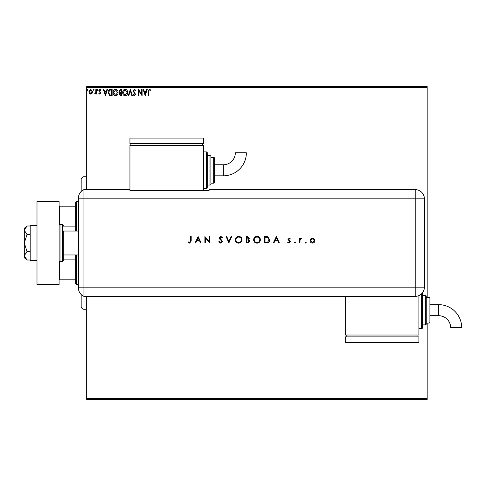<?xml version="1.0" encoding="UTF-8"?>
<svg xmlns="http://www.w3.org/2000/svg" width="486" height="486" viewBox="0 0 486 486"><rect width="100%" height="100%" fill="white"/><g stroke="black" fill="none" stroke-linecap="round" stroke-linejoin="round"><path stroke-width="0.73" d="M92.073 93.33L90.736 94.114L89.4 93.336L88.92 91.666L90.736 89.242L92.553 91.666L92.073 93.33M96.356 89.321L96.356 94.029L95.857 94.029L95.857 93.336L94.995 94.114L94.618 93.95L94.855 93.452L95.778 92.522L95.857 89.321L96.356 89.321M99.788 94.114L98.834 93.44L99.12 93.039L99.758 93.537L100.238 92.899L98.834 90.603L99.879 89.242L100.894 89.88L100.614 90.311L99.934 89.819L99.326 90.578L100.73 92.875L99.788 94.114M110.632 89.321L112.126 89.321L112.126 95.766L109.617 95.529L108.165 92.462C108.092 90.603 108.913 89.558 110.632 89.321M121.707 89.321L121.707 95.766L120.795 95.766L119.313 94.169L119.914 92.796L118.9 91.149L120.419 89.321L121.707 89.321M130.376 89.321L132.441 95.766L131.906 95.766L130.339 90.876L128.772 95.766L128.231 95.766L130.376 89.321M141.608 89.321L142.106 89.321L142.106 95.766L138.887 90.961L138.887 95.766L138.389 95.766L138.389 89.321L141.608 94.114L141.608 89.321M148.631 91.477L148.631 95.766L148.133 95.766L148.133 91.417L149.311 89.157L150.526 89.898L150.277 90.396L149.317 89.819L148.631 91.477M86.69 87.48L86.69 86.563L427.176 86.563L427.176 87.48L86.69 87.48L86.69 189.625M86.69 296.375L86.69 398.52L427.176 398.52L427.176 399.437L86.69 399.437L86.69 398.52M427.176 87.48L427.176 297.292M427.176 323.062L427.176 398.52M145.241 95.766L143.097 89.321L143.637 89.321L144.299 91.386L146.11 91.386L146.766 89.321L147.307 89.321L145.241 95.766M134.464 89.157L135.91 90.566L135.509 90.894L134.501 89.819L133.601 90.912L135.582 94.424L134.428 95.93L133.188 94.837L133.571 94.442L134.434 95.268L135.084 94.454L133.103 90.9L134.464 89.157M127.654 92.516C127.69 94.351 126.876 95.493 125.206 95.93C123.505 95.529 122.666 94.406 122.697 92.547C122.666 90.706 123.493 89.576 125.169 89.157C126.846 89.564 127.678 90.682 127.654 92.516M118.074 92.516C118.11 94.351 117.296 95.493 115.625 95.93C113.924 95.529 113.086 94.406 113.117 92.547C113.086 90.706 113.912 89.576 115.589 89.157C117.266 89.564 118.098 90.682 118.074 92.516M105.438 95.766L103.293 89.321L103.828 89.321L104.49 91.386L106.3 91.386L106.963 89.321L107.503 89.321L105.438 95.766M97.923 89.776L97.51 90.311L97.097 89.776L97.51 89.242L97.923 89.776M94.126 89.776L93.713 90.311L93.3 89.776L93.713 89.242L94.126 89.776M87.93 89.776L87.516 90.311L87.103 89.776L87.516 89.242L87.93 89.776M144.512 92.048L145.205 94.211L145.897 92.048L144.512 92.048M123.195 92.547L125.188 95.268L127.156 92.516L125.188 89.819L123.195 92.547M120.698 95.104L121.214 95.104L121.214 93.039L119.805 94.156L120.698 95.104M120.959 92.376L121.214 89.983L120.643 89.983L119.392 91.149L120.176 92.304L120.959 92.376M113.615 92.547L115.607 95.268L117.576 92.516L115.607 89.819L113.615 92.547M111.634 95.104L111.634 89.983L109.775 90.147L108.657 92.462L109.879 94.922L111.634 95.104M104.703 92.048L105.395 94.211L106.088 92.048L104.703 92.048M89.418 91.66L90.736 93.537L92.061 91.66L90.736 89.819L89.418 91.66M81.168 191.49L81.168 178.587L83.009 176.746L83.009 190.093M83.009 295.907L83.009 309.254L86.69 309.254M83.009 309.254L81.168 307.413L81.168 294.51M76.569 254.962L76.569 284.407L75.646 283.49L75.646 254.962M75.646 231.038L75.646 202.51L76.569 201.593L76.569 231.038M76.569 284.407L78.41 284.407M76.569 201.593L78.41 201.593M75.646 279.808L59.085 279.808M75.646 259.87L63.32 259.87M75.646 226.13L63.32 226.13M59.085 206.192L59.638 206.192L59.638 224.672M75.646 206.192L59.638 206.192M59.638 261.328L59.638 279.808M63.32 231.038L63.32 260.484L63.32 231.038L78.41 231.038M63.32 254.962L78.41 254.962M63.32 225.516A0.917 0.917 0 0 0 62.396 224.593L60.003 224.593A0.917 0.917 0 0 0 59.085 225.516M60.003 224.593L60.003 261.407A0.917 0.917 0 0 1 59.085 260.484M63.32 260.484A0.917 0.917 0 0 1 62.396 261.407L62.396 224.593M60.003 261.407L62.396 261.407M59.085 201.593L59.085 284.407L36.997 284.407L36.997 201.593L59.085 201.593M36.997 243L30.187 243L30.187 260.484L36.997 260.484M30.187 243L30.187 225.516L36.997 225.516M27.016 260.004L24.3 255.751L24.3 257.726L27.016 260.004L30.187 260.004M27.016 251.499L24.3 243L24.3 255.751L27.016 251.499L30.187 251.499M27.016 234.501L24.3 230.249L24.3 243L27.016 234.501L30.187 234.501M25.102 228.001L27.016 225.996L24.3 228.274L24.3 230.249L27.016 225.996L30.187 225.996M78.41 287.171L415.214 287.171L415.214 198.829L83.932 198.829L83.932 296.375A9.204 9.204 0 0 1 78.41 287.937L78.41 198.063A9.204 9.204 0 0 1 83.932 189.625L129.944 189.625L129.944 190.567L209.083 190.567L209.083 189.625L415.214 189.625A9.204 9.204 0 0 1 424.412 198.829L424.406 287.171A9.198 9.198 0 0 1 415.214 296.363L83.932 296.375L83.932 189.625A9.204 9.204 0 0 0 78.41 198.063M305.08 242.544L305.615 242.01L306.156 242.544L305.615 243.085L305.08 242.544M294.425 242.544L294.966 242.01L295.5 242.544L294.966 243.085L294.425 242.544M276.34 236.56L279.395 243L278.77 243L277.816 240.935L274.894 240.935L273.916 243L273.284 243L276.34 236.56M253.631 239.811C253.801 237.739 254.919 236.603 256.973 236.39C259.068 236.56 260.217 237.684 260.405 239.774C260.217 241.846 259.093 242.976 257.027 243.164C254.962 242.988 253.826 241.87 253.631 239.811M235.297 239.811C235.473 237.739 236.585 236.603 238.638 236.39C240.74 236.56 241.882 237.684 242.071 239.774C241.882 241.846 240.758 242.976 238.693 243.164C236.627 242.988 235.491 241.87 235.297 239.811M220.741 243.164L218.779 241.755L219.326 241.433L220.741 242.502L221.999 241.414L219.55 238.875L219.192 237.897L220.778 236.39L222.497 237.484L221.974 237.879L220.717 237.053L219.769 237.867L222.576 241.421L220.741 243.164M198.136 236.56L201.192 243L200.56 243L199.606 240.935L196.69 240.935L195.706 243L195.08 243L198.136 236.56M190.615 240.843L190.615 236.56L191.198 236.56L191.198 240.91L189.692 243.164L188.143 242.423L188.483 241.925L189.728 242.502L190.615 240.843M205.481 243L204.904 243L204.904 236.56L209.284 241.627L209.284 236.56L209.861 236.56L209.861 243L205.481 237.94L205.481 243M228.857 243L226.13 236.56L226.749 236.56L228.894 241.633L231.044 236.56L231.664 236.56L228.857 243M246.116 243L246.116 236.56L247.374 236.56L249.421 238.152L248.674 239.525L249.913 241.171L247.86 243L246.116 243M266.443 243L264.451 243L264.451 236.56L267.792 236.791L269.736 239.859C269.615 241.931 268.515 242.982 266.443 243M289.176 238.213L290.379 238.881L289.99 239.282L289.176 238.79L288.562 239.422L290.464 241.724L289.085 243.085L287.736 242.447L288.119 242.01L289.055 242.502L289.887 241.749L287.985 239.446L289.176 238.213M299.382 243L299.382 238.292L299.959 238.292L299.959 238.984L301.107 238.213L301.612 238.371L300.062 239.805L299.959 243L299.382 243M310.682 238.99L312.474 238.213L314.26 238.984L314.91 240.661C314.77 242.15 313.962 242.957 312.474 243.085C310.985 242.957 310.171 242.15 310.038 240.661L310.682 238.99M78.41 198.829L83.932 198.829L83.932 189.625M345.273 296.363L345.273 335.024L418.896 335.024L418.896 295.597M199.303 240.272L198.167 237.812L197 240.272L199.303 240.272M241.487 239.774C241.311 238.097 240.376 237.186 238.669 237.053C236.974 237.204 236.038 238.122 235.874 239.805C236.05 241.475 236.98 242.374 238.669 242.502C240.382 242.38 241.323 241.469 241.487 239.774M247.477 237.217L246.694 237.217L246.694 239.282L248.838 238.164L247.477 237.217M247.076 239.944L246.694 239.944L246.694 242.338L247.514 242.338L249.336 241.171L248.279 240.023L247.076 239.944M259.822 239.774C259.646 238.097 258.704 237.186 257.003 237.053C255.308 237.204 254.372 238.122 254.208 239.805C254.385 241.475 255.314 242.374 257.003 242.502C258.716 242.38 259.658 241.469 259.822 239.774M265.028 237.217L265.028 242.338L267.61 242.174L269.159 239.859L267.458 237.399L265.028 237.217M277.512 240.272L276.376 237.812L275.21 240.272L277.512 240.272M314.327 240.661L312.474 238.79L310.615 240.661L312.474 242.502L314.327 240.661M223.347 175.823A23.018 23.018 0 0 0 246.366 152.804L235.327 152.804A11.974 11.974 0 0 1 223.347 164.778L223.347 175.823L214.605 175.823L214.605 182.262A0.917 0.917 0 0 1 213.682 183.186L210.924 183.186L210.924 156.498L210.924 183.186M203.561 188.708L206.319 188.708A0.917 0.917 0 0 0 207.243 187.784L207.243 185.026L210.001 185.026A0.917 0.917 0 0 0 210.924 184.103M206.319 188.708L206.319 151.899A0.917 0.917 0 0 1 207.243 152.817L207.243 187.784M210.001 185.026L210.001 155.581A0.917 0.917 0 0 1 210.924 156.498M213.682 183.186L213.682 157.421A0.917 0.917 0 0 1 214.605 158.339L214.605 182.262M213.682 157.421L210.924 157.421M210.001 155.581L207.243 155.581L207.243 152.817M206.319 151.899L203.561 151.899M203.561 190.567L203.561 145.454L129.944 145.454L129.944 189.625M130.862 143.613L130.862 145.454M202.638 143.613L202.638 145.454M129.944 138.097L129.944 143.613L203.561 143.613L203.561 138.097L129.944 138.097M214.605 170.3L214.605 158.339M438.682 304.655A23.018 23.018 0 0 1 461.7 327.673L450.656 327.673A11.974 11.974 0 0 0 438.682 315.7L438.682 304.655L429.934 304.655M422.571 292.681A0.917 0.917 0 0 1 422.571 292.694L422.571 327.661A0.917 0.917 0 0 1 421.654 328.579L418.896 328.579M425.335 324.897L425.335 295.452A0.917 0.917 0 0 1 426.252 296.375L426.252 323.98A0.917 0.917 0 0 1 425.335 324.897L422.571 324.897M429.017 297.292A0.917 0.917 0 0 1 429.934 298.216L429.934 322.139A0.917 0.917 0 0 1 429.017 323.062L426.252 323.062L426.252 297.292L429.017 297.292L429.017 323.062M425.335 295.452L422.571 295.452M346.196 336.865L346.196 335.024M417.972 336.865L417.972 335.024M345.273 342.387L345.273 336.865L418.896 336.865L418.896 342.387L345.273 342.387M415.214 198.829L415.214 189.625A9.204 9.204 0 0 1 424.412 198.829L415.214 198.829M415.214 296.363L415.214 287.171L424.406 287.171M421.654 328.579L421.654 293.732M83.009 176.746L86.69 176.746M214.605 164.778L223.347 164.778M429.934 315.7L438.682 315.7"/></g></svg>
